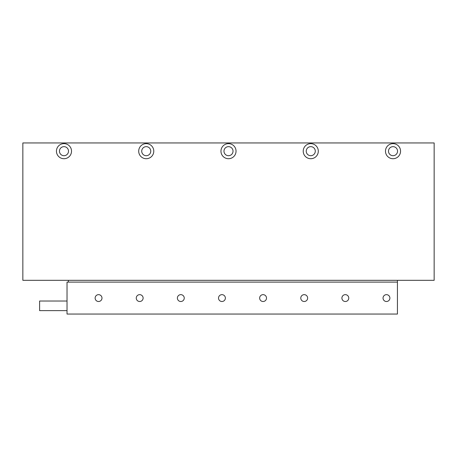 <?xml version="1.0" encoding="UTF-8"?>
<svg xmlns="http://www.w3.org/2000/svg" width="457" height="457" viewBox="0 0 457 457"><rect width="100%" height="100%" fill="white"/><g stroke="black" fill="none" stroke-linecap="round" stroke-linejoin="round"><path stroke-width="0.69" d="M71.521 151.176A7.54 7.54 0 0 0 63.98 143.635A7.54 7.54 0 0 0 56.44 151.176A7.54 7.54 0 0 0 63.98 158.716A7.54 7.54 0 0 0 71.521 151.176M68.504 151.176A4.524 4.524 0 0 0 63.98 146.651A4.524 4.524 0 0 0 59.456 151.176A4.524 4.524 0 0 0 63.98 155.7A4.524 4.524 0 0 0 68.504 151.176M153.78 151.176A7.54 7.54 0 0 0 146.24 143.635A7.54 7.54 0 0 0 138.7 151.176A7.54 7.54 0 0 0 146.24 158.716A7.54 7.54 0 0 0 153.78 151.176M150.764 151.176A4.524 4.524 0 0 0 146.24 146.651A4.524 4.524 0 0 0 141.716 151.176A4.524 4.524 0 0 0 146.24 155.7A4.524 4.524 0 0 0 150.764 151.176M236.041 151.176A7.54 7.54 0 0 0 228.5 143.635A7.54 7.54 0 0 0 220.96 151.176A7.54 7.54 0 0 0 228.5 158.716A7.54 7.54 0 0 0 236.041 151.176M233.024 151.176A4.524 4.524 0 0 0 228.5 146.651A4.524 4.524 0 0 0 223.976 151.176A4.524 4.524 0 0 0 228.5 155.7A4.524 4.524 0 0 0 233.024 151.176M318.301 151.176A7.54 7.54 0 0 0 310.76 143.635A7.54 7.54 0 0 0 303.219 151.176A7.54 7.54 0 0 0 310.76 158.716A7.54 7.54 0 0 0 318.301 151.176M315.284 151.176A4.524 4.524 0 0 0 310.76 146.651A4.524 4.524 0 0 0 306.236 151.176A4.524 4.524 0 0 0 310.76 155.7A4.524 4.524 0 0 0 315.284 151.176M400.561 151.176A7.54 7.54 0 0 0 393.02 143.635A7.54 7.54 0 0 0 385.479 151.176A7.54 7.54 0 0 0 393.02 158.716A7.54 7.54 0 0 0 400.561 151.176M397.544 151.176A4.524 4.524 0 0 0 393.02 146.651A4.524 4.524 0 0 0 388.496 151.176A4.524 4.524 0 0 0 393.02 155.7A4.524 4.524 0 0 0 397.544 151.176M22.85 280.324L434.15 280.324L434.15 142.95L22.85 142.95L22.85 280.324M67.025 310.623L39.605 310.623L39.605 301.026L67.025 301.026M386.468 301.506A3.428 3.428 0 0 0 389.895 298.078A3.428 3.428 0 0 0 386.468 294.651A3.428 3.428 0 0 0 383.04 298.078A3.428 3.428 0 0 0 386.468 301.506M345.338 301.506A3.428 3.428 0 0 0 348.765 298.078A3.428 3.428 0 0 0 345.338 294.651A3.428 3.428 0 0 0 341.91 298.078A3.428 3.428 0 0 0 345.338 301.506M304.208 301.506A3.428 3.428 0 0 0 307.635 298.078A3.428 3.428 0 0 0 304.208 294.651A3.428 3.428 0 0 0 300.78 298.078A3.428 3.428 0 0 0 304.208 301.506M263.078 301.506A3.428 3.428 0 0 0 266.505 298.078A3.428 3.428 0 0 0 263.078 294.651A3.428 3.428 0 0 0 259.65 298.078A3.428 3.428 0 0 0 263.078 301.506M221.948 301.506A3.428 3.428 0 0 0 225.375 298.078A3.428 3.428 0 0 0 221.948 294.651A3.428 3.428 0 0 0 218.52 298.078A3.428 3.428 0 0 0 221.948 301.506M180.818 301.506A3.428 3.428 0 0 0 184.245 298.078A3.428 3.428 0 0 0 180.818 294.651A3.428 3.428 0 0 0 177.39 298.078A3.428 3.428 0 0 0 180.818 301.506M139.688 301.506A3.428 3.428 0 0 0 143.115 298.078A3.428 3.428 0 0 0 139.688 294.651A3.428 3.428 0 0 0 136.26 298.078A3.428 3.428 0 0 0 139.688 301.506M98.558 301.506A3.428 3.428 0 0 0 101.985 298.078A3.428 3.428 0 0 0 98.558 294.651A3.428 3.428 0 0 0 95.13 298.078A3.428 3.428 0 0 0 98.558 301.506M67.025 282.106L397.436 282.106L397.436 314.05L67.025 314.05L67.025 282.106M397.436 280.324L397.436 282.106M68.396 280.324L68.396 282.106"/></g></svg>
